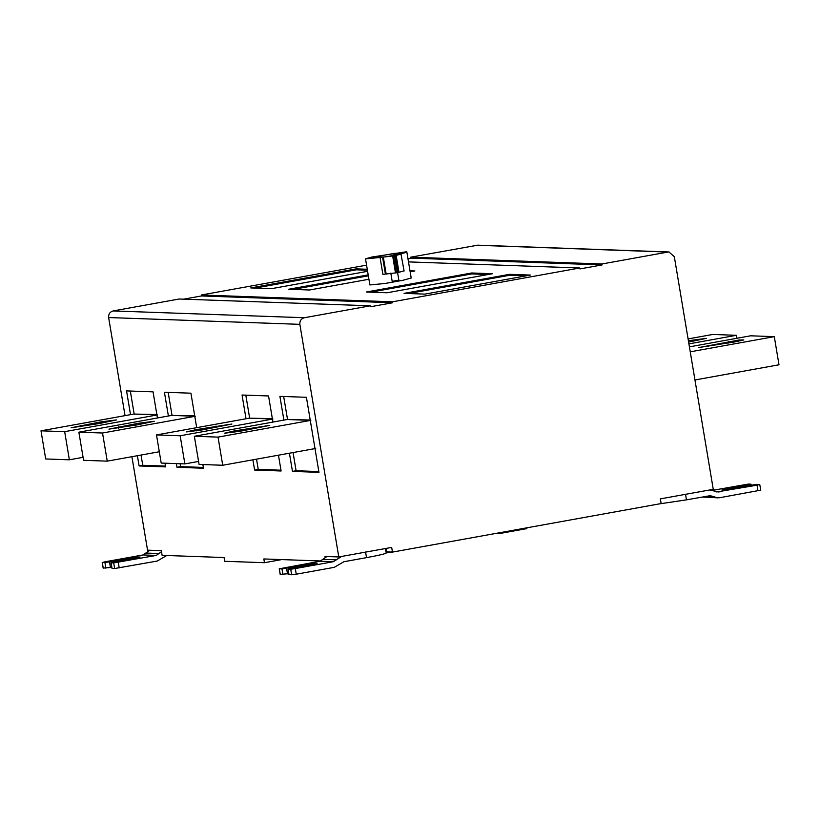 <?xml version="1.0" encoding="UTF-8"?>
<svg xmlns="http://www.w3.org/2000/svg" width="820" height="820" viewBox="0 0 820 820"><rect width="100%" height="100%" fill="white"/><g stroke="black" fill="none" stroke-linecap="round" stroke-linejoin="round"><path stroke-width="1.23" d="M688.39 340.731L706.358 338.373L688.615 342.063M688.923 343.877L736.421 335.298L712.754 334.457L688.093 338.916M736.924 338.281L736.421 335.298M734.74 341.919L743.781 339.941L739.209 339.992L698.876 347.536L734.74 341.919M689.415 346.86L750.628 335.8L774.295 336.651L690.245 351.821M694.96 379.967L779 364.787L774.295 336.651M526.737 527.844L526.86 528.613L499.595 533.533L495.915 533.41M499.595 533.533L499.472 532.764M99.661 423.479L71.063 427.784L100.542 421.931L116.409 419.932L99.661 423.479M41 430.818L64.667 431.658L157.45 414.91L133.783 414.059L41 430.818L45.705 458.964L69.372 459.805L64.667 431.658M83.076 457.324L69.372 459.805M133.783 414.059L156.856 414.551M141.03 455.049L142.741 465.288L139.103 465.944L137.391 455.705M130.523 414.654L126.546 390.904L153.053 391.847L157.43 417.974M130.319 391.037L134.162 413.997M164.994 463.197L165.609 466.887L139.103 465.944M142.741 465.288L165.476 466.098M137.524 424.821L108.927 429.137L138.406 423.284L154.283 421.275L137.524 424.821M78.863 432.171L102.531 433.011L195.314 416.252L171.647 415.412L78.863 432.171L83.579 460.307L107.246 461.147L102.531 433.011M159.305 451.748L107.246 461.147M171.647 415.412L194.719 415.894M180.123 463.741L180.605 466.631L176.976 467.287L176.351 463.607M168.387 415.996L164.42 392.247L190.927 393.19L196.687 427.671M168.182 392.39L172.026 415.34M202.868 464.55L203.483 468.23L176.976 467.287M180.605 466.631L203.35 467.441M233.905 431.002L224.424 433.237L240.301 431.228L269.77 425.375L233.905 431.002L234.11 432.263M194.361 436.271L287.143 419.512L310.811 420.363L218.028 437.111L194.361 436.271L199.065 464.417L222.732 465.258L315.68 448.468M222.732 465.258L218.028 437.111M310.216 420.004L287.143 419.512M283.884 420.106L279.907 396.357L306.413 397.3L318.97 472.34L292.463 471.397L289.419 453.214M292.463 471.397L296.102 470.741L293.058 452.558M287.523 419.45L283.679 396.49M318.837 471.551L296.102 470.741M202.437 429.875L186.55 431.894L196.031 429.649L231.906 424.032L202.437 429.875M184.869 463.905L161.202 463.064L156.497 434.928L180.164 435.768L184.869 463.905L198.573 461.434M180.164 435.768L272.947 419.01L249.28 418.169L156.497 434.928M249.28 418.169L272.353 418.651M256.527 459.149L258.238 469.388L254.6 470.044L252.888 459.805M246.02 418.764L242.043 395.014L268.55 395.957L272.927 422.085M245.815 395.148L249.649 418.108M278.462 455.192L281.106 470.987L254.6 470.044M258.238 469.388L280.973 470.198M712.713 490.319L748.373 484.077L750.976 484.169L748.281 484.866L748.434 485.758M751.274 485.245L750.976 484.169M716.752 491.959L757.044 485.173L759.73 484.487L757.126 484.394L752.545 485.02L732.547 488.628C720.575 490.483 719.16 490.432 728.283 488.474L748.281 484.866M721.969 489.97L728.283 488.474L728.426 489.314M685.52 494.224L686.463 499.851L710.202 495.69L717.684 497.832L719.97 497.668L760.796 490.145L759.73 484.487M717.684 497.832L702.125 497.022M686.463 499.851L659.106 503.931M719.037 492.041L709.587 489.981M477.732 245.18L410.717 257.183L601.952 263.978L667.931 252.058L668.956 251.976L674.327 256.701L713.256 489.325L660.356 498.878L661.145 503.562L392.462 552.096L391.683 547.401L338.783 556.954L299.853 324.341C299.628 320.886 301.135 318.683 304.363 317.729L370.353 305.809L179.129 299.013L113.139 310.934C109.911 311.877 108.404 314.091 108.629 317.545L125.04 415.637M325.191 557.579L325.007 556.462L338.783 556.954M289.06 574.728L287.994 569.07L288.937 574.697L296.245 574.195L334.263 567.337L343.918 561.72L366.519 557.641C378.932 555.355 385.482 553.807 386.189 552.998L391.827 551.88M385.984 548.426L386.568 551.88L392.462 552.096M386.189 552.998L385.441 548.529L386.189 552.998M280.307 574.42L279.241 568.762L280.184 574.389L288.763 573.662M326.924 556.534L320.056 561.239L279.364 568.793L281.967 568.885L282.91 574.512M320.056 561.239L333.309 561.71L295.303 568.567L290.721 569.193L288.117 569.101L290.813 568.414L310.8 564.795C319.933 562.848 318.519 562.797 306.547 564.652L281.967 568.885M310.8 564.795L317.125 563.309M333.309 561.71L341.54 556.462M367.411 270.21L356.321 269.811L255.194 288.076M367.596 271.317L271.553 288.66L250.725 287.922L356.157 268.878L367.247 269.267M356.321 269.811L356.157 268.878M396.111 255.286L395.947 254.272L399.801 253.523L394.543 253.339L372.546 257.316L385.256 256.885L399.299 254.436M373.254 257.337L372.546 257.316M399.125 253.698L399.801 253.523M395.947 254.272L399.094 254.569M382.591 257.203L385.41 274.085L382.889 274.362L380.06 257.48L394.574 255.717L397.403 272.599L395.496 272.916L392.667 256.024M385.41 274.085L395.496 272.916M392.185 281.342L398.848 280.143L392.185 281.342L390.802 273.091M397.464 271.881L398.848 280.143M394.574 255.717L396.152 255.399L398.981 272.281L403.799 270.928M398.981 272.281L397.403 272.599M396.152 255.399L401.195 254.067M404.096 270.989L400.98 254.036M400.221 254.015L401.134 253.677C406.392 252.447 408.063 251.832 406.166 251.812L406.833 251.965L411.199 278.041L402.62 280.358L385.051 283.464L369.871 284.95L365.515 258.874L371.665 257.07L406.166 251.812M380.06 257.48L365.515 258.874M368.344 275.827L293.058 289.429M409.99 270.795L414.858 270.969L410.154 271.809M368.918 279.261L309.417 290.003L288.589 289.265L368.19 274.895M408.555 293.529L509.681 275.264L526.04 275.848M509.517 274.331L530.345 275.069L424.914 294.113L404.086 293.375L509.517 274.331L509.681 275.264M488.166 274.505L471.807 273.921L370.691 292.186M471.807 273.921L471.654 272.988L492.482 273.726L387.05 292.771L366.222 292.022L471.654 272.988M392.534 301.801L392.688 302.744L201.464 295.948L201.3 295.005L392.534 301.801L579.771 267.986L408.493 261.898M392.688 302.744L370.507 306.752L370.353 305.809M183.598 299.167L201.464 295.948M166.89 555.427L157.235 561.044L114.636 568.526L113.693 562.899L111.089 562.807L112.032 568.434L110.966 562.776L133.783 558.502C142.905 556.554 141.491 556.503 129.519 558.358L129.662 559.25M114.636 568.526L112.032 568.434M140.097 557.016L133.783 558.502M111.735 567.368L103.156 568.096L102.213 562.469L103.279 568.127M105.882 568.219L104.939 562.592L129.519 558.358M104.939 562.592L102.336 562.499L105.021 561.803L143.028 554.945L149.896 550.24M113.693 562.899L156.282 555.417L143.028 554.945M161.499 551.696L156.282 555.417M131.907 456.689L147.549 550.159L161.325 550.65L162.114 555.335L224.075 557.538L224.7 561.29L264.46 562.704L281.711 559.588M601.952 263.978L602.105 264.921L410.881 258.115L410.717 257.183M407.95 258.648L410.881 258.115M366.56 265.157L201.3 295.005M602.105 264.921L579.924 268.919L579.771 267.986M264.46 562.704L263.835 558.953L320.979 560.982M690.491 340.351L690.717 341.684M728.58 343.037L728.355 341.694M708.367 345.302L708.572 346.563M100.542 421.931L100.768 423.274M80.749 426.81L80.544 425.549M138.406 423.284L138.631 424.627M118.623 428.153L118.408 426.892M254.128 428.727L253.903 427.384M196.246 430.91L196.031 429.649M216.029 426.041L216.254 427.384M757.987 490.801L757.044 485.173M706.737 496.192L712.693 496.407M387.563 552.649L387.44 551.911M365.577 552.014L366.519 557.641M286.549 568.26L287.492 573.887M306.547 564.652L306.69 565.544M290.721 569.193L291.664 574.82M296.245 574.195L295.303 568.567M323.275 559.363L336.528 559.834M394.912 255.522L394.543 253.339M393.395 253.493L393.774 255.727M383.34 257.224L386.169 274.106M393.333 255.922L396.152 272.804M398.407 272.394L395.588 255.512M110.464 567.594L109.521 561.966M118.275 562.274L119.218 567.901M159.5 553.541L146.247 553.069M667.931 252.058L476.707 245.262M113.139 310.934L304.363 317.729M299.853 324.341L108.629 317.545M709.73 489.96L710.407 489.981M477.855 245.18L669.079 251.976"/></g></svg>

